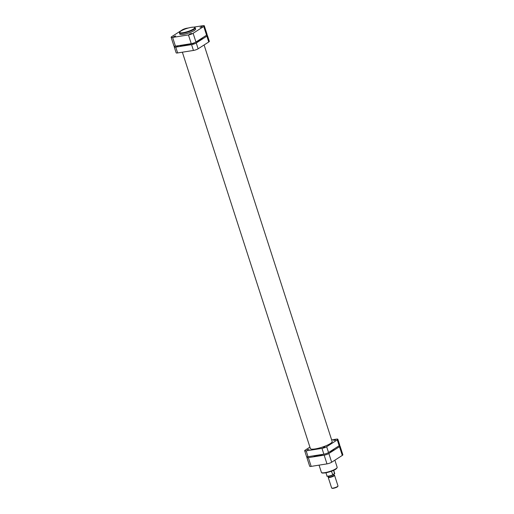 <?xml version="1.0" encoding="UTF-8"?>
<svg xmlns="http://www.w3.org/2000/svg" width="514" height="514" viewBox="0 0 514 514"><rect width="100%" height="100%" fill="white"/><g stroke="black" fill="none" stroke-linecap="round" stroke-linejoin="round"><path stroke-width="0.77" d="M307.218 449.789L309.03 449.339L307.218 449.789M323.03 447.296L324.848 446.846L323.03 447.296M333.663 440.479L335.475 440.029L333.663 440.479M310.308 448.33A11.488 2.339 -17.9 0 0 310.327 448.536A11.488 2.339 -17.9 0 0 318.417 448.253A11.488 2.339 -17.9 0 0 330.354 443.569A11.488 2.339 -17.9 0 0 332.198 441.475A11.488 2.339 -17.9 0 0 332.095 441.295M309.91 447.103L305.239 450.103A3.54 0.72 -17.9 0 0 304.673 450.746A3.54 0.72 -17.9 0 0 306.158 450.868L321.976 448.375A3.54 0.72 -17.9 0 0 326.653 446.724L337.287 439.907A3.54 0.72 -17.9 0 0 337.852 439.258A3.54 0.72 -17.9 0 0 336.368 439.136L331.639 439.888M306.158 450.868L308.034 456.683L323.852 454.19L321.976 448.375M308.034 456.683A3.54 0.72 162.1 0 1 306.55 456.567L304.673 450.746M337.852 439.258L339.735 445.079A3.54 0.72 162.1 0 1 339.163 445.722L337.287 439.907M326.653 446.724L328.536 452.538L339.163 445.722M328.536 452.538A3.54 0.72 162.1 0 1 323.852 454.19M177.105 45.894L176.643 46.234L177.079 46.273L178.615 45.656M194.003 43.067L192.461 43.741L194.003 43.067M179.675 45.489A12.278 2.499 -17.9 0 0 184.327 45.45A12.278 2.499 -17.9 0 0 192.037 43.504M208.761 41.981L206.879 36.16A3.54 0.72 -17.9 0 0 207.45 35.517L209.326 41.332A3.54 0.72 162.1 0 1 208.761 41.981L198.128 48.798A3.54 0.72 162.1 0 1 193.444 50.449L177.632 52.942A3.54 0.72 162.1 0 1 176.148 52.82L174.265 47.005A3.54 0.72 -17.9 0 0 175.749 47.127L177.632 52.942M203.968 36.86L204.951 36.231M195.693 42.161A12.278 2.499 -17.9 0 0 202.561 37.766M174.265 47.005A3.54 0.72 -17.9 0 1 174.837 46.356L175.075 46.202M193.444 50.449L191.568 44.628L175.749 47.127M191.568 44.628A3.54 0.72 -17.9 0 0 196.252 42.983L198.128 48.798M206.879 36.16L196.252 42.983M207.45 35.517A3.54 0.72 -17.9 0 0 206.326 35.35M189.653 34.155L191.497 33.404L189.653 34.155M191.324 33.558L189.409 34.181M173.841 36.648L175.679 35.896L173.841 36.648M175.505 36.057L173.591 36.674M200.287 27.332L202.131 26.58L200.287 27.332M201.951 26.741L200.036 27.358M183.318 34.393A8.282 1.69 -17.9 0 0 191.671 31.881A8.282 1.69 -17.9 0 0 195.609 29.015L195.236 27.852A8.282 1.69 162.1 0 1 191.292 30.718A8.282 1.69 162.1 0 1 182.945 33.23A8.282 1.69 162.1 0 1 179.47 32.947L179.842 34.11A8.282 1.69 -17.9 0 0 183.318 34.393M193.116 33.288L195.937 42.013A3.54 0.72 162.1 0 1 191.253 43.658L188.439 34.933A3.54 0.72 -17.9 0 0 193.116 33.288L203.75 26.465A3.54 0.72 -17.9 0 0 204.315 25.822A3.54 0.72 -17.9 0 0 202.831 25.7L193.746 27.133M188.445 27.968L187.019 28.193A3.54 0.72 -17.9 0 0 182.335 29.844L171.702 36.661A3.54 0.72 -17.9 0 0 171.136 37.31A3.54 0.72 -17.9 0 0 172.62 37.426L175.441 46.157A3.54 0.72 162.1 0 1 173.957 46.035L171.136 37.31M188.439 34.933L172.62 37.426M204.315 25.822L207.136 34.547A3.54 0.72 162.1 0 1 206.57 35.19L203.75 26.465M195.937 42.013L206.57 35.19M191.253 43.658L175.441 46.157M313.392 455.841A11.449 2.332 -17.9 0 0 317.363 455.7A11.449 2.332 -17.9 0 0 323.338 454.273M329.281 452.063A11.449 2.332 -17.9 0 0 334.203 448.902M337.961 486.103L337.749 486.501A3 0.61 162.1 0 1 337.287 486.906A3 0.61 162.1 0 1 334.466 488.049A3 0.61 162.1 0 1 332.166 488.3L331.761 488.101A3.328 0.681 -17.9 0 0 334.318 487.825A3.328 0.681 -17.9 0 0 337.454 486.552A3.328 0.681 -17.9 0 0 337.961 486.103A3.328 0.681 -17.9 0 0 337.987 485.942L334.556 475.315A3.328 0.681 162.1 0 1 334.023 475.925A3.328 0.681 162.1 0 1 330.56 477.281A3.328 0.681 162.1 0 1 328.215 477.365A3.328 0.681 162.1 0 1 328.24 477.21L328.459 476.812A3 0.61 -17.9 0 0 330.258 476.947A3 0.61 -17.9 0 0 333.657 475.656A3 0.61 -17.9 0 0 334.036 475.007A3 0.61 -17.9 0 0 334.016 475M334.036 475.007L334.441 475.206A3.328 0.681 162.1 0 1 334.556 475.315M333.811 474.364L334.055 475.135A2.917 0.591 162.1 0 1 333.592 475.668A2.917 0.591 162.1 0 1 330.56 476.857A2.917 0.591 162.1 0 1 328.51 476.928L328.298 476.26M326.988 475.791A4.061 0.829 -17.9 0 0 326.981 475.919A4.061 0.829 -17.9 0 0 332.59 474.91L334.704 473.555A4.061 0.829 -17.9 0 0 334.71 473.426L334.691 473.702M332.899 474.942L331.401 471.229M334.518 473.908L333.657 470.304M328.215 477.365L331.646 487.992A3.328 0.681 -17.9 0 0 331.761 488.101M342.298 455.417L339.478 446.692A3.54 0.72 -17.9 0 0 340.043 446.049L342.864 454.774A3.54 0.72 162.1 0 1 342.298 455.417L331.665 462.24A3.54 0.72 162.1 0 1 326.981 463.885L311.169 466.384A3.54 0.72 162.1 0 1 309.685 466.262L306.864 457.537A3.54 0.72 -17.9 0 0 308.349 457.653L311.169 466.384M307.674 456.734L307.43 456.888A3.54 0.72 -17.9 0 0 306.864 457.537M326.981 463.885L324.167 455.16L308.349 457.653M324.167 455.16A3.54 0.72 -17.9 0 0 328.851 453.509L331.665 462.24M339.478 446.692L328.851 453.509M340.043 446.049A3.54 0.72 -17.9 0 0 338.925 445.876M183.042 32.697A7.871 1.6 -17.9 0 0 193.45 29.028A7.871 1.6 -17.9 0 0 191.414 27.326A7.871 1.6 -17.9 0 0 180.999 30.994A7.871 1.6 -17.9 0 0 183.042 32.697M332.776 475A3.849 0.784 162.1 0 1 327.277 476.112M336.908 467.933A7.871 1.6 162.1 0 1 332.866 470.638A7.871 1.6 162.1 0 1 325.221 472.899M324.874 472.655A8.282 1.69 -17.9 0 0 333.22 470.143A8.282 1.69 -17.9 0 0 337.165 467.277C336.856 469.995 329.757 471.916 325.163 472.919C320.742 473.291 322.175 472.861 321.398 472.372A8.282 1.69 -17.9 0 0 324.874 472.655M195.236 27.852L194.761 27.351C193.752 27.37 196.444 26.966 191.471 27.306C186.588 28.141 178.853 31.026 179.47 32.947M201.899 38.19L202.028 38.601M204.09 44.975L332.217 441.674M182.361 52.197L310.43 448.709M333.695 470.284L334.71 473.426M325.966 472.777L326.981 475.919C326.454 476.671 328.407 476.356 332.841 474.981M334.871 460.184L337.165 467.277M319.059 465.138L321.398 472.372"/></g></svg>
